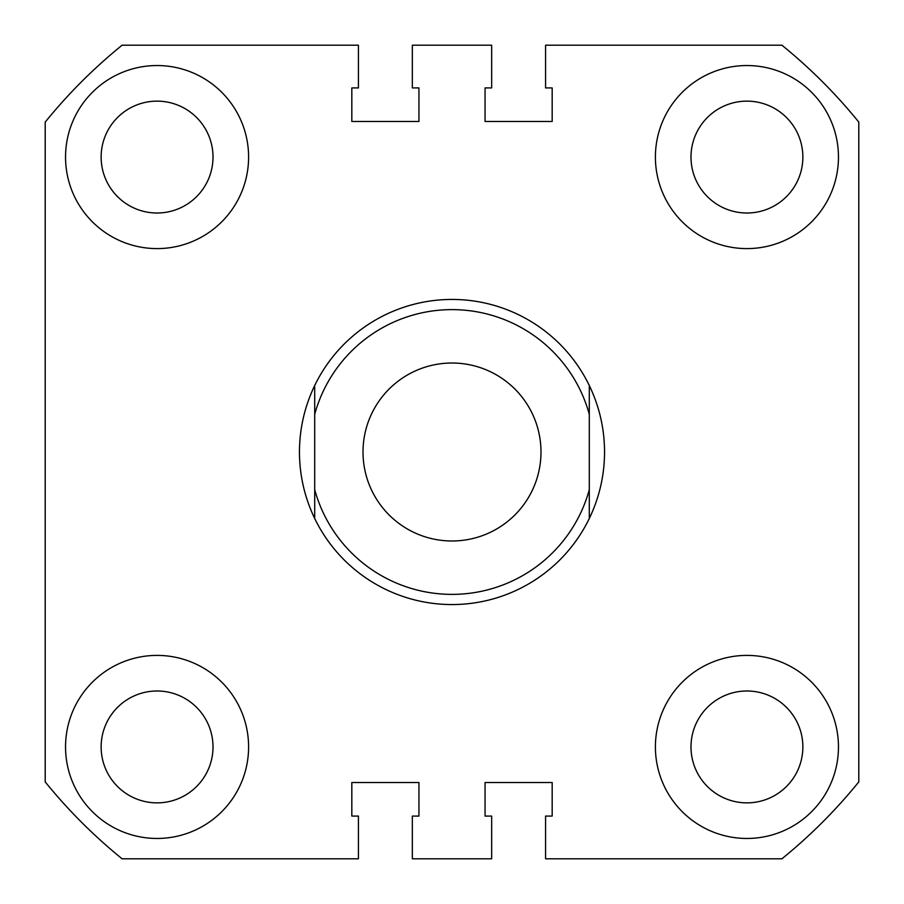 <?xml version="1.0" encoding="UTF-8"?>
<svg xmlns="http://www.w3.org/2000/svg" width="904" height="904" viewBox="0 0 904 904"><rect width="100%" height="100%" fill="white"/><g stroke="black" fill="none" stroke-linecap="round" stroke-linejoin="round"><path stroke-width="1.36" d="M65.54 157.07A91.53 91.53 0 0 0 157.07 248.6A91.53 91.53 0 0 0 248.6 157.07A91.53 91.53 0 0 0 157.07 65.54A91.53 91.53 0 0 0 65.54 157.07M655.4 157.07A91.53 91.53 0 0 0 746.93 248.6A91.53 91.53 0 0 0 838.46 157.07A91.53 91.53 0 0 0 746.93 65.54A91.53 91.53 0 0 0 655.4 157.07M65.54 746.93A91.53 91.53 0 0 0 157.07 838.46A91.53 91.53 0 0 0 248.6 746.93A91.53 91.53 0 0 0 157.07 655.4A91.53 91.53 0 0 0 65.54 746.93M655.4 746.93A91.53 91.53 0 0 0 746.93 838.46A91.53 91.53 0 0 0 838.46 746.93A91.53 91.53 0 0 0 746.93 655.4A91.53 91.53 0 0 0 655.4 746.93M690.995 157.07A55.935 55.935 0 0 0 746.93 213.005A55.935 55.935 0 0 0 802.865 157.07A55.935 55.935 0 0 0 746.93 101.135A55.935 55.935 0 0 0 690.995 157.07M101.135 157.07A55.935 55.935 0 0 0 157.07 213.005A55.935 55.935 0 0 0 213.005 157.07A55.935 55.935 0 0 0 157.07 101.135A55.935 55.935 0 0 0 101.135 157.07M101.135 746.93A55.935 55.935 0 0 0 157.07 802.865A55.935 55.935 0 0 0 213.005 746.93A55.935 55.935 0 0 0 157.07 690.995A55.935 55.935 0 0 0 101.135 746.93M690.995 746.93A55.935 55.935 0 0 0 746.93 802.865A55.935 55.935 0 0 0 802.865 746.93A55.935 55.935 0 0 0 746.93 690.995A55.935 55.935 0 0 0 690.995 746.93M858.8 122.096L858.8 781.904A523.755 523.755 0 0 1 781.904 858.8L545.564 858.8L545.564 816.086L552.174 816.086L552.174 782.525L485.052 782.525L485.052 816.086L491.663 816.086L491.663 858.8L412.337 858.8L412.337 816.086L418.947 816.086L418.947 782.525L351.825 782.525L351.825 816.086L358.436 816.086L358.436 858.8L122.096 858.8A523.755 523.755 0 0 1 45.2 781.904L45.2 122.096A523.755 523.755 0 0 1 122.096 45.2L358.436 45.2L358.436 87.914L351.825 87.914L351.825 121.475L418.947 121.475L418.947 87.914L412.337 87.914L412.337 45.2L491.663 45.2L491.663 87.914L485.052 87.914L485.052 121.475L552.174 121.475L552.174 87.914L545.564 87.914L545.564 45.2L781.904 45.2A523.755 523.755 0 0 1 858.8 122.096M363.012 452A88.987 88.987 0 0 0 452 540.987A88.987 88.987 0 0 0 540.987 452A88.987 88.987 0 0 0 452 363.012A88.987 88.987 0 0 0 363.012 452M314.705 385.499C304.614 406.517 299.529 428.688 299.45 452C299.529 475.312 304.614 497.482 314.705 518.5L314.705 385.499A152.55 152.55 0 0 1 589.295 385.499C599.386 406.517 604.471 428.688 604.55 452C604.471 475.312 599.386 497.482 589.295 518.5A152.55 152.55 0 0 1 314.705 518.5L314.705 489.708A142.38 142.38 0 0 0 589.295 489.708L589.295 414.292A142.38 142.38 0 0 0 314.705 414.292L314.705 385.499M589.295 385.499L589.295 414.292L589.295 385.499M589.295 489.708L589.295 518.5L589.295 489.708"/></g></svg>
